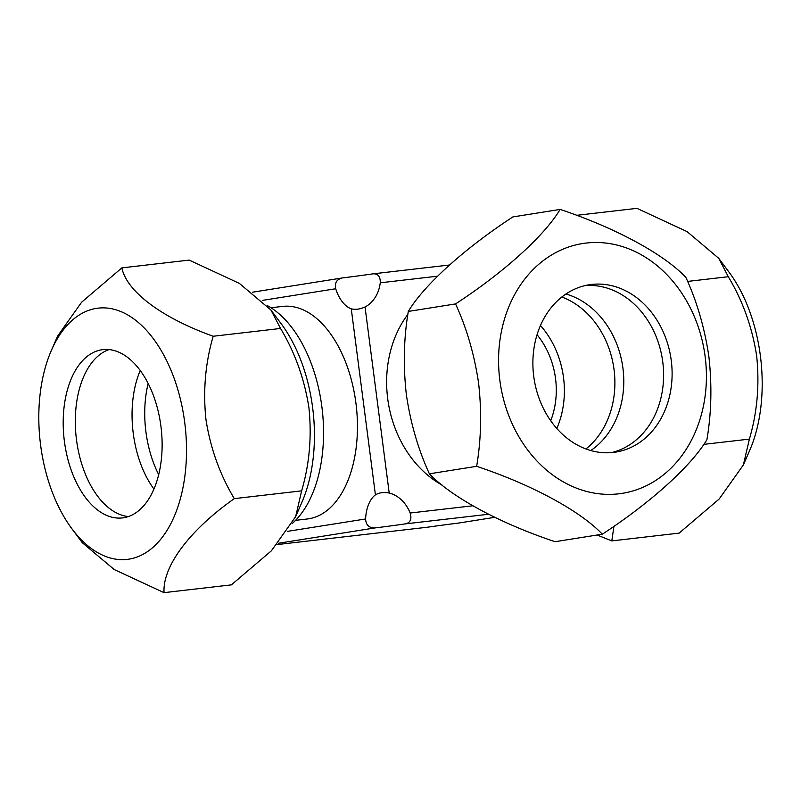 <?xml version="1.0" encoding="UTF-8"?>
<svg xmlns="http://www.w3.org/2000/svg" width="801" height="801" viewBox="0 0 801 801"><rect width="100%" height="100%" fill="white"/><g stroke="black" fill="none" stroke-linecap="round" stroke-linejoin="round"><path stroke-width="1.2" d="M270.958 310.047L281.381 324.035A126.458 72.891 83.4 0 1 312.62 407.549A126.458 72.891 83.4 0 1 301.957 502.117L295.629 516.685L301.637 490.853C309.486 464.139 311.909 436.395 308.906 407.599C304.44 378.963 294.988 352.58 280.54 328.46L270.958 310.047L239.359 283.394L189.206 260.095L121.862 267.884C126.618 291.334 161.482 317.757 213.206 336.25C205.356 362.943 202.943 390.688 205.947 419.494C210.393 448.129 219.844 474.502 234.303 498.633L301.637 490.853M40.621 445.206A126.458 72.891 83.4 0 1 51.284 350.638A126.458 72.891 83.4 0 1 126.157 314.072A126.458 72.891 83.4 0 1 184.701 422.327A126.458 72.891 83.4 0 1 154.603 545.861A126.458 72.891 83.4 0 1 71.87 528.71A126.458 72.891 83.4 0 1 40.621 445.206M51.284 350.638L57.612 336.07L81.622 302.197L121.862 267.884M128.37 516.555A84.706 48.831 83.4 0 1 97.462 495.969A84.706 48.831 83.4 0 1 76.526 440.029A84.706 48.831 83.4 0 1 83.674 376.68A84.706 48.831 83.4 0 1 109.076 349.576A84.706 48.831 83.4 0 0 83.674 376.68A84.706 48.831 83.4 0 0 76.526 440.029A84.706 48.831 83.4 0 0 97.462 495.969L97.462 495.969A84.706 48.831 83.4 0 0 128.37 516.555M160.911 426.112A84.706 48.831 83.4 0 1 122.383 517.917A84.706 48.831 83.4 0 1 64.41 441.431A84.706 48.831 83.4 0 1 102.939 349.616A84.706 48.831 83.4 0 1 160.911 426.112M234.303 498.633C189.907 529.892 162.413 566.217 164.045 592.65L231.379 584.87L271.389 550.808L295.629 516.685M164.045 592.65L114.223 569.551L82.283 542.698L71.87 528.71M213.206 336.25L280.54 328.46M565.907 294.007A84.706 69.196 -99 0 1 622.928 368.16A84.706 69.196 -99 0 1 590.758 450.522M662.747 361.832A84.706 69.196 -99 0 1 611.493 452.605A84.706 69.196 -99 0 0 662.747 361.832A84.706 69.196 -99 0 0 584.98 285.607A84.706 69.196 -99 0 1 662.747 361.832M153.942 489.061A84.706 48.831 83.4 0 1 133.266 433.471A84.706 48.831 83.4 0 1 140.235 370.513M613.946 526.247L611.794 540.905L679.138 533.116L719.138 499.053L743.378 464.93L749.716 450.362A126.458 72.891 -96.6 0 0 760.379 355.794A126.458 72.891 -96.6 0 0 729.13 272.29L718.717 258.302L687.108 231.639L636.955 208.35L576.5 215.339M743.378 464.93L749.386 439.098C757.245 412.395 759.658 384.64 756.655 355.844C752.199 327.209 742.747 300.836 728.299 276.715L718.717 258.302M728.299 276.715L687.598 281.421M749.386 439.098L703.709 444.375M611.794 540.905L597.125 535.018M148.155 383.459A84.706 48.831 -96.6 0 0 145.942 432.009A84.706 48.831 -96.6 0 0 158.698 474.653M585.952 448.95A84.706 69.196 81 0 0 614.037 369.571A84.706 69.196 81 0 0 561.821 296.991M556.805 428.475A84.706 69.196 81 0 0 563.524 377.591A84.706 69.196 81 0 0 540.455 325.496M550.708 420.765A74.863 61.156 81 0 0 555.534 378.513A74.863 61.156 81 0 0 537.05 334.718M267.374 305.612A118.198 68.135 83.4 0 1 321.862 406.678A118.198 68.135 83.4 0 1 292.315 523.443M270.998 307.754L282.673 306.403A107.004 61.677 83.4 0 1 355.914 403.023A107.004 61.677 83.4 0 1 307.244 518.988L295.569 520.34M442.593 485.376A107.004 87.409 -99 0 1 387.714 398.778A107.004 87.409 -99 0 1 407.869 314.342M373.286 273.812C378.152 273.702 380.475 276.705 380.255 282.803A33.762 27.584 -99 0 1 365.046 306.983C360.009 309.246 355.414 309.857 351.259 308.816A33.762 19.464 83.4 0 1 335.699 288.75C334.468 282.853 336.74 279.239 342.518 277.917A33.762 0.671 172.6 0 0 373.286 273.812L449.361 265.021L373.687 273.772M389.206 493.026A33.762 27.584 -99 0 1 410.152 513.02C411.934 518.918 410.472 522.512 405.757 523.824A33.762 0.671 172.6 0 1 374.988 527.929C369.061 528.049 365.927 525.055 365.596 518.968A33.762 19.464 83.4 0 1 375.419 494.868C379.133 492.625 383.729 492.004 389.206 493.026L365.046 306.983M252.625 292.185L342.518 277.917M458.482 523.083L494.698 517.336L458.482 523.083A33.762 0.671 172.6 0 0 427.714 527.188L277.146 544.59L427.714 527.188M476.645 466.312C481.171 439.649 481.822 411.924 478.597 383.128C474.352 354.493 466.673 328.09 455.549 303.919C503.519 272.61 544.149 236.105 560.139 209.421L512.89 216.921C464.92 248.23 424.29 284.735 408.3 311.429C403.774 338.072 403.123 365.797 406.347 394.603C410.583 423.228 418.262 449.631 429.386 473.812C451.454 497.02 499.684 523.263 555.073 541.696L602.322 534.197C580.254 510.978 532.034 484.745 476.645 466.312L429.386 473.812M499.844 380.295A126.458 103.299 -99 0 1 586.212 243.053A126.458 103.299 -99 0 1 705.14 356.565A126.458 103.299 -99 0 1 618.783 493.816A126.458 103.299 -99 0 1 499.844 380.295M560.139 209.421C614.527 227.504 663.298 253.657 685.826 277.306C696.95 301.476 704.63 327.879 708.865 356.515C712.089 385.311 711.438 413.036 706.913 439.689C691.263 465.872 651.173 502.287 602.322 534.197M671.258 360.49A84.706 69.196 -99 0 1 615.779 452.094A84.706 69.196 -99 0 1 533.736 376.38A84.706 69.196 -99 0 1 589.216 284.776A84.706 69.196 -99 0 1 671.258 360.49M455.549 303.919L408.3 311.429M437.506 276.195L380.255 282.803M410.152 513.02L472.67 505.801M375.419 494.868L351.259 308.816M335.699 288.75L262.378 300.395M287.469 531.363L365.596 518.968M488.43 514.262L405.757 523.824M374.988 527.929L278.297 543.278"/></g></svg>
